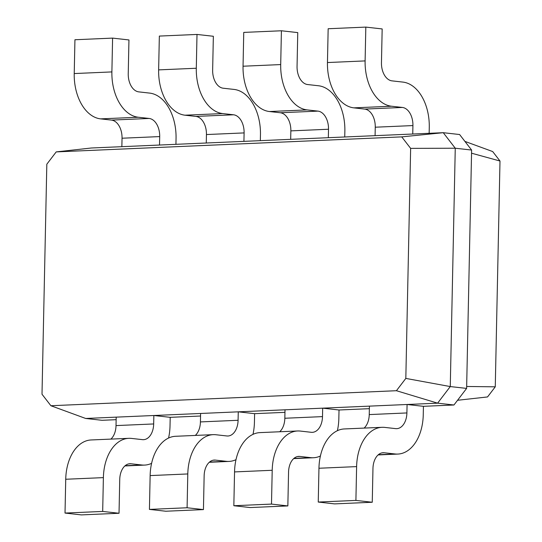 <?xml version="1.0" encoding="UTF-8"?>
<svg xmlns="http://www.w3.org/2000/svg" width="542" height="542" viewBox="0 0 542 542"><rect width="100%" height="100%" fill="white"/><g stroke="black" fill="none" stroke-linecap="round" stroke-linejoin="round"><path stroke-width="0.81" d="M50.901 405.734L396.426 390.714L405.822 378.411L410.64 148.379L401.744 136.875L56.212 151.902L46.822 164.199L42.005 394.23L50.901 405.734L85.677 418.465L153.853 415.504L153.677 423.952A16.958 10.894 -92.5 0 1 143.515 439.677A16.958 10.894 -92.5 0 1 142.424 439.637L131.523 438.417A42.391 27.229 87.5 0 0 128.8 438.322A42.391 27.229 87.5 0 0 103.386 477.624L102.682 511.431L119.03 513.26L119.741 479.453A16.958 10.894 -92.5 0 1 129.904 463.735A16.958 10.894 -92.5 0 1 130.995 463.769L141.896 464.995A42.391 27.229 87.5 0 0 144.619 465.09A42.391 27.229 87.5 0 0 151.591 463.342M116.198 417.144L116.022 425.592A16.958 10.894 -92.5 0 1 110.886 439.101M128.8 438.322L91.137 439.962A42.391 27.229 87.5 0 0 65.731 479.257L65.02 513.064L81.375 514.9L119.03 513.26M396.426 390.714L437.597 403.167L153.853 415.504L170.202 417.333L200.554 416.019M168.569 438.038A42.391 27.229 87.5 0 0 170.025 425.788L170.202 417.333M85.677 418.465L102.031 420.301L116.144 419.684M65.02 513.064L102.682 511.431M405.822 378.411L450.267 386.568L455.26 148.217L443.261 132.695L91.347 148L56.212 151.902M369.42 406.127L369.244 414.583L406.9 412.943L407.083 404.495L423.431 406.324L453.945 404.996L437.597 403.167L450.267 386.568L466.621 388.404L471.615 150.053L459.609 134.531L443.261 132.695L401.744 136.875M285.011 409.799L284.835 418.255L322.497 416.615L322.673 408.16L339.021 409.996L369.366 408.675M200.601 413.471L200.425 421.92A16.958 10.894 -92.5 0 1 195.296 435.429M252.978 434.366A42.391 27.229 87.5 0 0 254.435 422.116L254.611 413.668L238.263 411.832L238.087 420.287A16.958 10.894 -92.5 0 1 227.925 436.005A16.958 10.894 -92.5 0 1 226.834 435.964L215.933 434.745A42.391 27.229 87.5 0 0 213.202 434.65A42.391 27.229 87.5 0 0 187.796 473.952L187.092 507.759L203.44 509.595L204.144 475.781A16.958 10.894 -92.5 0 1 214.314 460.063A16.958 10.894 -92.5 0 1 215.404 460.104L226.299 461.323A42.391 27.229 87.5 0 0 229.029 461.418A42.391 27.229 87.5 0 0 236 459.67M254.611 413.668L284.957 412.347M457.556 400.274L487.543 396.94L495.266 386.825L499.995 161.021L492.685 151.557L464.921 141.394M213.202 434.65L175.547 436.29A42.391 27.229 87.5 0 0 150.141 475.591L149.429 509.399L165.777 511.228L203.44 509.595M410.64 148.379L455.26 148.217L471.615 150.053M453.945 404.996L466.621 388.404M406.9 412.943A16.958 10.894 -92.5 0 1 396.737 428.661A16.958 10.894 -92.5 0 1 395.646 428.627L384.752 427.401A42.391 27.229 87.5 0 0 382.022 427.313A42.391 27.229 87.5 0 0 356.616 466.608L355.904 500.415L372.259 502.251L372.964 468.444A16.958 10.894 -92.5 0 1 383.126 452.726A16.958 10.894 -92.5 0 1 384.217 452.76L395.118 453.979A42.391 27.229 87.5 0 0 397.842 454.074A42.391 27.229 87.5 0 0 423.255 414.779L423.431 406.324M369.244 414.583A16.958 10.894 -92.5 0 1 364.109 428.092M382.022 427.313L344.36 428.946A42.391 27.229 87.5 0 0 318.953 468.247L318.249 502.055L334.597 503.891L372.259 502.251M322.497 416.615A16.958 10.894 -92.5 0 1 312.334 432.333A16.958 10.894 -92.5 0 1 311.243 432.299L300.343 431.073A42.391 27.229 87.5 0 0 297.612 430.978A42.391 27.229 87.5 0 0 272.206 470.28L271.495 504.087L287.849 505.923L288.554 472.116A16.958 10.894 -92.5 0 1 298.717 456.391A16.958 10.894 -92.5 0 1 299.807 456.432L310.708 457.651A42.391 27.229 87.5 0 0 313.439 457.746A42.391 27.229 87.5 0 0 320.41 455.998M337.388 430.694A42.391 27.229 87.5 0 0 338.845 418.444L339.021 409.996M284.835 418.255A16.958 10.894 -92.5 0 1 279.699 431.757M297.612 430.978L259.957 432.618A42.391 27.229 87.5 0 0 234.544 471.919L233.839 505.727L250.187 507.556L287.849 505.923M466.662 386.473L495.266 386.825M149.429 509.399L187.092 507.759M412.747 134.023L412.923 125.575A16.958 10.894 87.5 0 0 402.374 107.445L391.48 106.225A42.391 27.229 -92.5 0 1 365.112 60.907L365.823 27.1L382.171 28.936L381.46 62.743A16.958 10.894 87.5 0 0 392.008 80.866L402.909 82.093A42.391 27.229 -92.5 0 1 429.271 127.404L429.149 133.312M375.084 135.663L375.26 127.207A16.958 10.894 87.5 0 0 364.719 109.084L353.818 107.858A42.391 27.229 -92.5 0 1 327.456 62.547L328.161 28.74L365.823 27.1M159.517 145.032L159.7 136.584A16.958 10.894 87.5 0 0 149.152 118.454L138.251 117.235A42.391 27.229 -92.5 0 1 111.889 71.917L112.594 38.109L128.949 39.945L128.237 73.753A16.958 10.894 87.5 0 0 138.786 91.876L149.68 93.102A42.391 27.229 -92.5 0 1 176.048 138.413L175.926 144.321M121.862 146.672L122.038 138.224A16.958 10.894 87.5 0 0 111.489 120.094L100.595 118.874A42.391 27.229 -92.5 0 1 74.227 73.556L74.938 39.749L112.594 38.109M328.337 137.695L328.513 129.24A16.958 10.894 87.5 0 0 317.971 111.117L307.07 109.897A42.391 27.229 -92.5 0 1 280.702 64.579L281.413 30.772L297.761 32.601L297.057 66.409A16.958 10.894 87.5 0 0 307.599 84.538L318.5 85.758A42.391 27.229 -92.5 0 1 344.861 131.076L344.739 136.984M290.675 139.335L290.858 130.879A16.958 10.894 87.5 0 0 280.309 112.756L269.408 111.53A42.391 27.229 -92.5 0 1 243.046 66.219L243.751 32.405L281.413 30.772M243.927 141.367L244.103 132.912A16.958 10.894 87.5 0 0 233.561 114.789L222.66 113.563A42.391 27.229 -92.5 0 1 196.299 68.251L197.003 34.444L213.352 36.273L212.647 70.081A16.958 10.894 87.5 0 0 223.189 88.21L234.09 89.43A42.391 27.229 -92.5 0 1 260.458 134.748L260.329 140.649M206.272 143L206.448 134.552A16.958 10.894 87.5 0 0 195.899 116.422L184.998 115.202A42.391 27.229 -92.5 0 1 158.637 69.884L159.348 36.077L197.003 34.444M318.249 502.055L355.904 500.415M233.839 505.727L271.495 504.087M471.547 153.196L499.995 161.021M116.022 425.592L153.677 423.952M65.731 479.257L103.386 477.624M125.127 465.72L141.896 464.995M128.82 463.864L130.995 463.769M200.425 421.92L238.087 420.287M209.537 462.055L226.299 461.323M213.23 460.199L215.404 460.104M150.141 475.591L187.796 473.952M412.923 125.575L375.26 127.207M159.7 136.584L122.038 138.224M328.513 129.24L290.858 130.879M244.103 132.912L206.448 134.552M378.35 454.711L395.118 453.979M382.042 452.855L384.217 452.76M318.953 468.247L356.616 466.608M293.947 458.383L310.708 457.651M297.633 456.527L299.807 456.432M234.544 471.919L272.206 470.28M402.374 107.445L364.719 109.084M149.152 118.454L111.489 120.094M317.971 111.117L280.309 112.756M233.561 114.789L195.899 116.422M365.112 60.907L327.456 62.547M391.48 106.225L353.818 107.858M111.889 71.917L74.227 73.556M138.251 117.235L100.595 118.874M280.702 64.579L243.046 66.219M307.07 109.897L269.408 111.53M196.299 68.251L158.637 69.884M222.66 113.563L184.998 115.202M144.619 465.09L124.87 465.944M229.029 461.418L209.28 462.279M397.842 454.074L378.099 454.934M313.439 457.746L293.689 458.607"/></g></svg>
